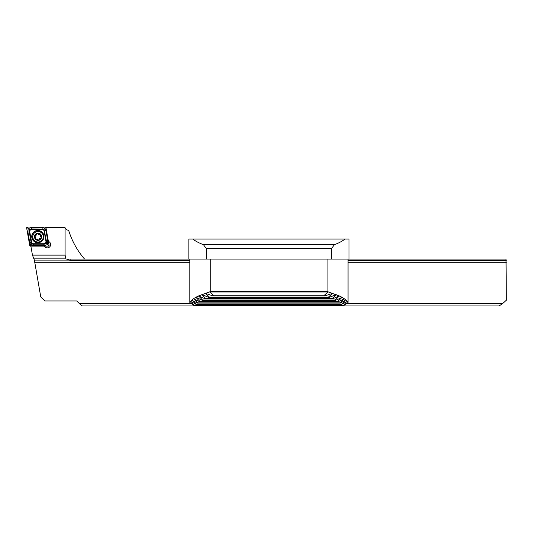 <?xml version="1.0" encoding="UTF-8"?>
<svg xmlns="http://www.w3.org/2000/svg" width="533" height="533" viewBox="0 0 533 533"><rect width="100%" height="100%" fill="white"/><g stroke="black" fill="none" stroke-linecap="round" stroke-linejoin="round"><path stroke-width="0.8" d="M48.383 241.422A3.305 3.305 0 0 1 48.157 247.765A3.305 3.305 0 0 1 44.439 246.126M502.599 303.65L506.35 300.192L506.03 259.091L348.056 259.091L348.056 302.444L343.119 305.949L499.068 305.949L502.599 303.65L346.69 303.65M191.16 303.65L79.404 303.65L76.699 300.938L44.765 300.938L40.761 296.934L34.379 260.104L32.453 255.12L30.867 246.126M506.35 262.696L348.056 262.696M189.801 262.696L34.718 262.696M210.762 259.091L327.089 259.091L327.089 291.471L210.762 291.471L210.762 259.091L189.801 259.091L189.801 302.444L194.732 305.949L82.322 305.949L79.404 303.65M67.098 259.091L70.116 259.091L70.116 260.504L67.098 259.091L66.039 259.091L65.086 255.12L32.453 255.12M70.116 260.504L189.801 260.504M348.056 260.504L506.263 260.504M65.086 255.12L65.086 227.651C65.093 228.65 66.305 229.63 68.717 230.582C72.048 241.169 77.332 250.677 84.567 259.091M65.086 227.651L45.958 227.651M70.116 259.091L189.801 259.091M35.484 235.359A1.173 1.173 0 0 0 36.357 235.026L34.792 235.932A3.351 3.351 0 0 0 35.564 239.011L35.731 239.184A3.351 3.351 0 0 0 38.756 240.03L38.989 239.97A3.351 3.351 0 0 0 41.248 237.745L40.448 234.413A3.351 3.351 0 0 0 34.838 235.773M39.175 239.843A0.673 0.673 0 0 1 38.989 239.97L39.735 238.484L41.248 237.745M34.379 232.988A5.257 5.257 0 0 0 34.279 240.423A5.257 5.257 0 0 0 41.714 240.516A5.257 5.257 0 0 0 41.807 233.088A5.257 5.257 0 0 0 34.379 232.988M40.628 234.24A3.604 3.604 0 0 0 35.531 234.174A3.604 3.604 0 0 0 35.464 239.27A3.604 3.604 0 0 0 40.561 239.337A3.604 3.604 0 0 0 40.628 234.24M41.294 237.585A3.351 3.351 0 0 0 40.448 234.413L37.21 233.501L36.357 235.026A1.173 1.173 0 0 0 36.71 234.167M38.11 239.67A1.173 1.173 0 0 0 36.464 239.21A0.673 0.673 0 0 1 35.731 239.184L38.756 240.03M35.551 238.278A1.173 1.173 0 0 0 35.131 236.619A0.673 0.673 0 0 1 34.792 235.932L35.564 239.011M40.535 235.24A1.173 1.173 0 0 0 40.954 236.899M40.601 238.158A1.173 1.173 0 0 0 39.375 239.35M37.976 233.84A1.173 1.173 0 0 0 39.622 234.307M37.85 230.483A6.11 6.11 0 0 0 31.74 236.585A6.11 6.11 0 0 0 37.85 242.695A6.11 6.11 0 0 0 43.959 236.585A6.11 6.11 0 0 0 37.85 230.483M31.574 242.069A2.005 2.005 0 0 0 33.546 243.721L43.966 243.721A2.005 2.005 0 0 0 45.938 241.369L44.126 231.109A2.005 2.005 0 0 0 42.154 229.456L31.733 229.456A2.005 2.005 0 0 0 29.761 231.808L31.574 242.069L31.081 242.155L31.66 243.961L33.546 244.221L33.546 243.721M29.728 245.466A0.799 0.799 0 0 0 30.521 246.126L48.256 246.126A0.799 0.799 0 0 0 49.049 245.187L45.971 227.711A0.799 0.799 0 0 0 45.178 227.051L27.436 227.051A0.799 0.799 0 0 0 26.65 227.991L29.728 245.466L30.521 245.327L30.521 246.126M28.362 228.437L31.733 227.551L42.154 227.551L44.925 228.151L45.998 230.782L47.81 241.043L47.524 244.514L46.584 243.921L47.337 244.74L43.966 245.626L33.546 245.626L30.774 245.027L29.701 242.395L27.889 232.135L28.176 228.664L29.115 229.257L27.436 227.851L27.436 227.051M33.546 245.626L33.546 244.221L43.966 244.221L46.418 243.774L46.431 241.282L44.039 229.217L45.178 227.851L45.178 227.051M47.564 244.74L48.256 245.327L49.049 245.187M31.66 243.961L30.521 245.327M44.039 229.217L31.733 228.957L29.282 229.403L29.268 231.895L29.761 231.808M210.762 291.471L198.582 295.955L205.125 298.82L205.691 298.587L201.9 294.549L208.803 297.394L209.476 297.161L205.305 293.343L213.22 295.968L214.039 295.735L209.729 292.011M189.801 302.444C191.534 299.919 194.458 297.76 198.582 295.955L199.069 296.068M327.089 291.471L339.268 295.955L335.31 300.012L335.777 300.246L341.66 297.674L337.915 301.431L338.302 301.671L343.725 299.1L340.034 302.857L340.34 303.097L345.184 300.346L341.706 304.283L346.477 301.765L343.119 305.949L194.732 305.949L191.374 301.765L196.151 304.283L192.486 300.519L197.51 303.097L197.823 302.857L194.125 299.1L199.555 301.671L199.942 301.431L196.197 297.674L196.484 297.494L202.074 300.246L202.547 300.012L198.582 295.955M196.837 297.674L196.484 297.494M209.729 291.971L328.128 291.971L323.811 295.735L324.637 295.968L332.545 293.343L328.375 297.161L329.054 297.394L336.236 294.656L332.159 298.587L332.725 298.82L339.268 295.955C343.392 297.76 346.323 299.919 348.056 302.444M327.089 259.091L348.056 259.091M341.367 297.494L341.013 297.674M343.492 298.92L343.159 299.1M338.781 296.068L339.268 295.955M194.905 305.709L342.952 305.709M214.039 295.735L323.811 295.735M213.22 295.968L324.637 295.968M209.476 297.161L328.375 297.161M208.803 297.394L329.054 297.394M205.691 298.587L332.159 298.587M205.125 298.82L332.725 298.82M202.547 300.012L335.31 300.012M202.074 300.246L335.777 300.246M199.942 301.431L337.915 301.431M199.555 301.671L338.302 301.671M197.823 302.857L340.034 302.857M197.51 303.097L340.34 303.097M196.151 304.283L341.706 304.283M195.911 304.523L341.939 304.523M348.975 259.091L348.975 239.064L188.882 239.064L188.882 259.091M344.964 239.064C342.479 241.083 338.961 242.961 334.404 244.7L203.446 244.7C198.896 242.961 195.378 241.083 192.893 239.064M334.404 244.7L331.399 248.704L206.451 248.704L203.446 244.7M331.399 248.704L331.399 259.091M206.451 259.091L206.451 248.704M65.879 258.145L33.852 258.145M68.824 260.104L34.379 260.104M37.85 242.482A5.896 5.896 0 0 0 43.746 236.585A5.896 5.896 0 0 0 37.85 230.696A5.896 5.896 0 0 0 31.953 236.585A5.896 5.896 0 0 0 37.85 242.482M45.178 227.851L45.971 227.711M27.436 227.851L26.65 227.991M48.256 245.327L48.256 246.126M27.889 232.135L29.268 231.895L31.081 242.155L29.701 242.395M31.733 227.551L31.733 229.456M42.154 227.551L42.154 229.456M45.998 230.782L44.126 231.109M47.81 241.043L45.938 241.369M43.966 245.626L43.966 243.721M209.995 291.684L327.855 291.684M205.358 293.397L206.324 293.397M331.566 293.397L332.499 293.397M201.747 294.822L202.58 294.822M335.27 294.822L336.11 294.822M198.716 296.248L199.449 296.248M338.402 296.248L339.135 296.248"/></g></svg>
